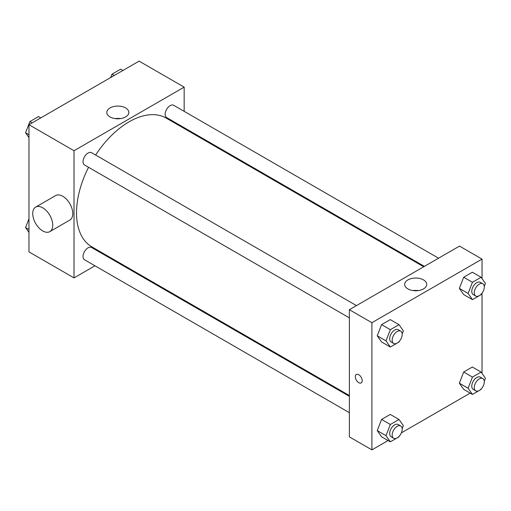 <?xml version="1.0" encoding="UTF-8"?>
<svg xmlns="http://www.w3.org/2000/svg" width="511" height="511" viewBox="0 0 511 511"><rect width="100%" height="100%" fill="white"/><g stroke="black" fill="none" stroke-linecap="round" stroke-linejoin="round"><path stroke-width="0.77" d="M94.976 265.803L74.018 277.901L28.967 251.891L28.967 124.71L139.101 61.122L184.158 87.138L184.158 111.334M109.82 257.231L109.137 257.627M88.55 167.289A74.338 42.918 120 0 0 76.522 212.87A74.338 42.918 120 0 0 91.923 246.896L349.371 395.533M423.708 266.774L166.26 118.137A74.338 42.918 120 0 0 95.627 155.025M184.158 127.68L184.158 128.472M74.018 277.901L74.018 150.726L184.158 87.138M438.553 258.202L173.683 105.285A7.077 4.088 120 0 0 168.228 107.182A7.077 4.088 120 0 0 165.136 114.304A7.077 4.088 120 0 0 166.605 117.549L424.392 266.378M349.371 396.325L91.578 247.49A7.077 4.088 120 0 0 86.123 249.387A7.077 4.088 120 0 0 83.031 256.509A7.077 4.088 120 0 0 84.5 259.754L349.371 412.677M349.371 317.868L84.5 164.951A7.077 4.088 -60 0 1 84.5 156.775A7.077 4.088 -60 0 1 91.578 152.687L356.448 305.604M74.018 150.726L28.967 124.71M110.031 116.923A11.025 6.362 180 0 1 106.805 112.426A11.025 6.362 180 0 1 117.824 106.064A11.025 6.362 180 0 1 128.849 112.426A11.025 6.362 180 0 1 122.046 118.303A11.025 6.362 180 0 1 110.031 116.923M35.655 207.108L55.68 195.547A14.161 8.176 60 0 1 66.59 199.341A14.161 8.176 60 0 1 72.773 213.592A14.161 8.176 60 0 1 69.835 220.075L49.81 231.636A14.161 8.176 60 0 1 35.655 223.46A14.161 8.176 60 0 1 35.655 207.108A14.161 8.176 60 0 1 46.565 210.902A14.161 8.176 60 0 1 52.742 225.153A14.161 8.176 60 0 1 49.81 231.636M202.905 139.292A14.161 8.176 -120 0 0 202.931 138.519M115.154 118.597A11.025 6.362 180 0 1 120.5 118.597M388.085 440.533L371.899 449.878L349.371 436.873L349.371 309.692L459.504 246.104L482.033 259.109L482.033 278.584M470.19 393.131L401.359 432.868M463.681 294.566L459.344 288.396L463.681 277.224L472.356 272.216L463.681 277.224L459.344 288.396L463.681 294.566L472.445 299.625L468.108 293.455L472.445 282.283L481.113 277.275L485.45 283.445L484.268 286.492M381.576 436.771L377.246 430.607L381.576 419.429L390.251 414.427L381.576 419.429L377.246 430.607L381.576 436.771L390.34 441.83L386.003 435.666L390.34 424.488L399.008 419.48L403.345 425.65L402.163 428.697M482.033 293.135L482.033 373.388M371.899 449.878L371.899 322.703L482.033 259.109M463.681 389.369L459.344 383.205L463.681 372.027L472.356 367.019L463.681 372.027L459.344 383.205L463.681 389.369L472.445 394.428L468.108 388.264L472.445 377.086L481.113 372.078L485.45 378.249L484.268 381.295M381.576 341.968L377.246 335.797L381.576 324.626L390.251 319.618L381.576 324.626L377.246 335.797L381.576 341.968L390.34 347.026L386.003 340.856L390.34 329.684L399.008 324.677L403.345 330.847L402.163 333.894M371.899 322.703L349.371 309.692M407.906 288.9A11.025 6.362 180 0 1 404.68 284.403A11.025 6.362 180 0 1 415.705 278.041A11.025 6.362 180 0 1 426.723 284.403A11.025 6.362 180 0 1 419.921 290.28A11.025 6.362 180 0 1 407.906 288.9M362.197 380.689A4.867 2.811 60 0 1 361.188 382.918A4.867 2.811 60 0 1 356.32 380.107A4.867 2.811 60 0 1 356.32 374.486A4.867 2.811 60 0 1 360.07 375.789A4.867 2.811 60 0 1 362.197 380.689M361.188 382.918A4.867 2.811 60 0 1 356.32 380.107A4.867 2.811 60 0 1 356.32 374.486M413.029 290.574A11.025 6.362 180 0 1 418.375 290.574M399.276 341.335L399.008 342.019L390.34 347.026M400.72 331.166L398.216 329.723A7.077 4.088 120 0 0 392.761 331.62A7.077 4.088 120 0 0 389.669 338.742A7.077 4.088 120 0 0 391.139 341.98L393.636 343.43A7.077 4.088 120 0 0 400.72 339.342A7.077 4.088 120 0 0 400.72 331.166A7.077 4.088 120 0 0 395.265 333.063A7.077 4.088 120 0 0 392.173 340.185A7.077 4.088 120 0 0 393.636 343.43M386.003 340.856L377.246 335.797M390.34 329.684L381.576 324.626M399.008 324.677L390.251 319.618M481.381 293.934L481.113 294.617L472.445 299.625M482.825 283.765L480.321 282.321A7.077 4.088 120 0 0 474.866 284.212A7.077 4.088 120 0 0 471.774 291.34A7.077 4.088 120 0 0 473.237 294.579L475.741 296.029A7.077 4.088 120 0 0 482.825 291.941A7.077 4.088 120 0 0 482.825 283.765A7.077 4.088 120 0 0 477.363 285.662A7.077 4.088 120 0 0 474.278 292.784A7.077 4.088 120 0 0 475.741 296.029M468.108 293.455L459.344 288.396M472.445 282.283L463.681 277.224M481.113 277.275L472.356 272.216M399.276 436.139L399.008 436.822L390.34 441.83M400.72 425.97L398.216 424.526A7.077 4.088 120 0 0 392.761 426.423A7.077 4.088 120 0 0 389.669 433.545A7.077 4.088 120 0 0 391.139 436.79L393.636 438.234A7.077 4.088 120 0 0 400.72 434.146A7.077 4.088 120 0 0 400.72 425.97A7.077 4.088 120 0 0 395.265 427.867A7.077 4.088 120 0 0 392.173 434.995A7.077 4.088 120 0 0 393.636 438.234M386.003 435.666L377.246 430.607M390.34 424.488L381.576 419.429M399.008 419.48L390.251 414.427M481.381 388.737L481.113 389.42L472.445 394.428M482.825 378.568L480.321 377.124A7.077 4.088 120 0 0 474.866 379.021A7.077 4.088 120 0 0 471.774 386.144A7.077 4.088 120 0 0 473.237 389.388L475.741 390.832A7.077 4.088 120 0 0 482.825 386.744A7.077 4.088 120 0 0 482.825 378.568A7.077 4.088 120 0 0 477.363 380.465A7.077 4.088 120 0 0 474.278 387.594A7.077 4.088 120 0 0 475.741 390.832M468.108 388.264L459.344 383.205M472.445 377.086L463.681 372.027M481.113 372.078L472.356 367.019M28.967 137.612L25.55 132.751L29.887 121.58L38.555 116.572L40.81 117.869M28.967 134.725L25.55 132.751M32.136 122.876L29.887 121.58M110.689 77.525L111.992 74.178L120.66 69.17L122.915 70.467M114.24 75.475L111.992 74.178M28.967 232.416L25.55 227.555L28.967 218.759M28.967 229.528L25.55 227.555"/></g></svg>
